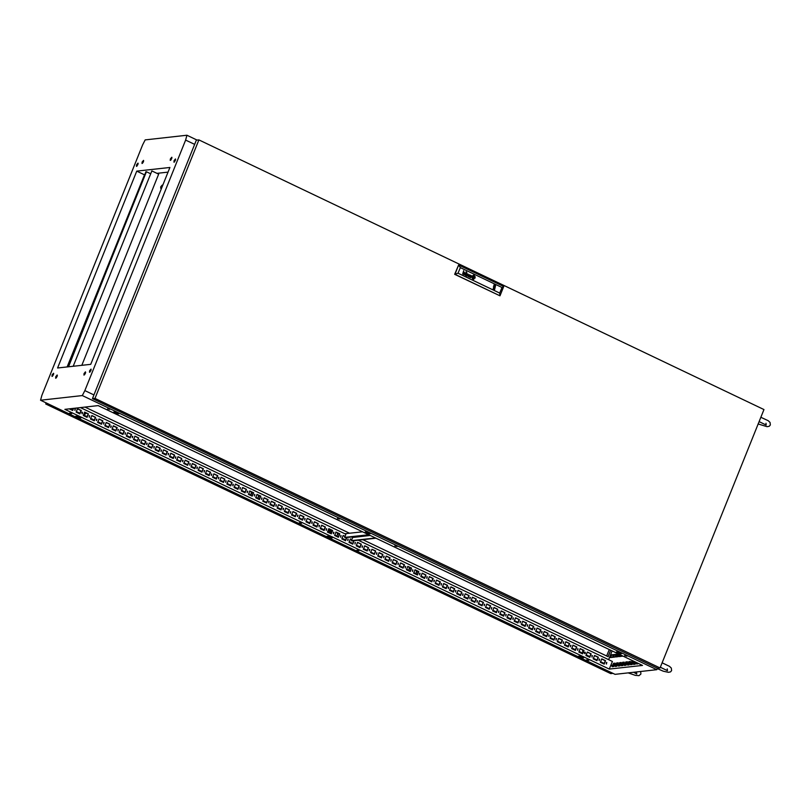 <?xml version="1.0" encoding="UTF-8"?>
<svg xmlns="http://www.w3.org/2000/svg" width="811" height="811" viewBox="0 0 811 811"><rect width="100%" height="100%" fill="white"/><g stroke="black" fill="none" stroke-linecap="round" stroke-linejoin="round"><path stroke-width="1.22" d="M606.8 662.516L606.253 663.895L606.8 662.516M606.486 663.966L606.324 662.486M599.623 659.09L599.065 660.468L599.623 659.09M599.299 660.529L599.136 659.059M592.435 655.663L591.888 657.042L592.435 655.663M592.121 657.103L591.959 655.633M585.258 652.237L584.701 653.615L585.258 652.237M584.944 653.676L584.772 652.206M578.081 648.81L577.523 650.189L578.081 648.81M577.756 650.25L577.594 648.77M570.893 645.384L570.346 646.762L570.893 645.384M570.579 646.823L570.417 645.343M563.716 641.957L563.158 643.336L563.716 641.957M563.392 643.397L563.229 641.917M556.528 638.531L555.981 639.909L556.528 638.531M556.214 639.97L556.052 638.49M549.351 635.104L548.794 636.483L549.351 635.104M549.037 636.544L548.865 635.064M542.174 631.678L541.616 633.056L542.174 631.678M541.849 633.117L541.687 631.637M534.986 628.251L534.429 629.63L534.986 628.251M534.672 629.691L534.51 628.211M527.809 624.825L527.251 626.204L527.809 624.825M527.485 626.264L527.322 624.784M520.621 621.398L520.074 622.767L520.621 621.398M520.307 622.838L520.145 621.358M513.444 617.962L512.887 619.34L513.444 617.962M513.13 619.411L512.957 617.931M506.257 614.535L505.709 615.914L506.257 614.535M505.942 615.985L505.78 614.505M499.079 611.109L498.522 612.487L499.079 611.109M498.765 612.558L498.603 611.078M491.902 607.682L491.344 609.061L491.902 607.682M491.578 609.122L491.415 607.652M484.714 604.256L484.167 605.635L484.714 604.256M484.4 605.695L484.238 604.225M477.537 600.829L476.98 602.208L477.537 600.829M477.213 602.269L477.05 600.789M470.35 597.403L469.802 598.782L470.35 597.403M470.035 598.842L469.873 597.362M463.172 593.976L462.615 595.355L463.172 593.976M462.858 595.416L462.686 593.936M455.995 590.55L455.437 591.929L455.995 590.55M455.67 591.989L455.508 590.509M448.807 587.123L448.25 588.502L448.807 587.123M448.493 588.563L448.331 587.083M441.63 583.697L441.072 585.076L441.63 583.697M441.306 585.136L441.143 583.656M434.443 580.27L433.895 581.649L434.443 580.27M434.128 581.71L433.966 580.23M427.265 576.844L426.708 578.223L427.265 576.844M426.951 578.284L426.779 576.803M420.078 573.418L419.53 574.796L420.078 573.418M419.763 574.857L419.601 573.377M412.9 569.981L412.343 571.36L412.9 569.981M412.586 571.431L412.424 569.951M405.723 566.554L405.165 567.933L405.723 566.554M405.399 568.004L405.236 566.524M398.536 563.128L397.988 564.507L398.536 563.128M398.221 564.578L398.059 563.098M391.358 559.702L390.801 561.08L391.358 559.702M391.034 561.151L390.872 559.671M384.171 556.275L383.623 557.654L384.171 556.275M383.856 557.715L383.694 556.245M376.993 552.849L376.436 554.227L376.993 552.849M376.679 554.288L376.507 552.818M369.816 549.422L369.258 550.801L369.816 549.422M369.492 550.862L369.329 549.382M362.629 545.996L362.081 547.374L362.629 545.996M362.314 547.435L362.152 545.955M355.451 542.569L354.894 543.948L355.451 542.569M355.127 544.009L354.965 542.529M348.264 539.143L347.716 540.521L348.264 539.143M347.949 540.582L347.787 539.102M341.086 535.716L340.529 537.095L341.086 535.716M340.772 537.156L340.6 535.676M333.909 532.29L333.351 533.668L333.909 532.29M333.585 533.729L333.422 532.249M326.721 528.863L326.164 530.242L326.721 528.863M326.407 530.303L326.245 528.823M319.544 525.437L318.987 526.815L319.544 525.437M319.22 526.876L319.058 525.396M312.357 522.01L311.809 523.389L312.357 522.01M312.042 523.45L311.88 521.97M305.179 518.574L304.622 519.952L305.179 518.574M304.865 520.023L304.693 518.543M297.992 515.147L297.444 516.526L297.992 515.147M297.678 516.597L297.515 515.117M290.814 511.721L290.257 513.099L290.814 511.721M290.5 513.17L290.328 511.69M283.637 508.294L283.08 509.673L283.637 508.294M283.313 509.744L283.151 508.264M276.45 504.868L275.902 506.246L276.45 504.868M276.135 506.307L275.973 504.837M269.272 501.441L268.715 502.82L269.272 501.441M268.948 502.881L268.786 501.411M262.085 498.015L261.537 499.394L262.085 498.015M261.771 499.454L261.608 497.974M254.907 494.588L254.35 495.967L254.907 494.588M254.593 496.028L254.421 494.548M247.73 491.162L247.173 492.541L247.73 491.162M247.406 492.601L247.243 491.121M240.543 487.735L239.985 489.114L240.543 487.735M240.228 489.175L240.066 487.695M233.365 484.309L232.808 485.688L233.365 484.309M233.041 485.748L232.879 484.268M226.178 480.882L225.63 482.261L226.178 480.882M225.863 482.322L225.701 480.842M219 477.456L218.443 478.835L219 477.456M218.686 478.895L218.514 477.415M211.813 474.029L211.266 475.408L211.813 474.029M211.499 475.469L211.336 473.989M204.636 470.603L204.078 471.972L204.636 470.603M204.321 472.043L204.159 470.562M197.458 467.166L196.901 468.545L197.458 467.166M197.134 468.616L196.972 467.136M190.271 463.74L189.723 465.119L190.271 463.74M189.956 465.19L189.794 463.71M183.093 460.313L182.536 461.692L183.093 460.313M182.769 461.763L182.607 460.283M175.906 456.887L175.358 458.266L175.906 456.887M175.592 458.337L175.429 456.857M168.729 453.461L168.171 454.839L168.729 453.461M168.414 454.9L168.242 453.43M161.551 450.034L160.994 451.413L161.551 450.034M161.227 451.474L161.065 450.004M154.364 446.608L153.816 447.986L154.364 446.608M154.049 448.047L153.887 446.567M147.186 443.181L146.629 444.56L147.186 443.181M146.862 444.621L146.7 443.141M139.999 439.755L139.451 441.133L139.999 439.755M139.685 441.194L139.522 439.714M132.822 436.328L132.264 437.707L132.822 436.328M132.507 437.768L132.335 436.288M125.634 432.902L125.087 434.28L125.634 432.902M125.32 434.341L125.158 432.861M118.457 429.475L117.899 430.854L118.457 429.475M118.142 430.915L117.98 429.435M111.279 426.049L110.722 427.427L111.279 426.049M110.955 427.488L110.793 426.008M104.092 422.622L103.544 424.001L104.092 422.622M103.778 424.062L103.615 422.582M96.914 419.196L96.357 420.564L96.914 419.196M96.59 420.635L96.428 419.155M89.727 415.759L89.18 417.138L89.727 415.759M89.413 417.209L89.251 415.729M82.55 412.333L81.992 413.711L82.55 412.333M82.235 413.782L82.063 412.302M75.372 408.906L74.815 410.285L75.372 408.906M75.048 410.356L74.886 408.876M397.066 546.492L394.886 545.935L397.066 546.492M358.969 550.72L356.799 550.162L358.969 550.72M588.786 660.387L586.606 659.83L588.786 660.387M626.873 656.16L624.703 655.602L626.873 656.16M71.713 413.63L69.533 413.073L71.713 413.63M301.52 523.298L299.35 522.74L301.52 523.298M339.606 519.081L337.437 518.523L339.606 519.081M109.799 409.403L107.63 408.845L109.799 409.403M612.335 665.101L611.737 665.811L612.335 665.101M615.407 664.756L614.809 665.466L615.407 664.756M618.479 664.412L617.881 665.132L618.479 664.412M621.55 664.077L620.952 664.787L621.55 664.077M624.632 663.733L624.024 664.452L624.632 663.733M627.704 663.398L627.096 664.108L627.704 663.398M630.776 663.053L630.167 663.763L630.776 663.053M633.847 662.709L633.239 663.428L633.847 662.709M338.613 533.456L337.335 534.794L337.376 532.868M252.434 492.328L251.157 493.666L251.197 491.74M410.427 567.73L409.149 569.069L409.19 567.132M259.611 495.754L258.344 497.092L258.374 495.166M417.614 571.157L416.337 572.495L416.367 570.559M143.415 161.865L143.527 160.335L142.107 162.018L141.996 163.548L143.415 161.865M143.669 160.963L142.574 163.254M137.88 164.674L137.992 163.143L136.583 164.815L136.461 166.356L137.88 164.674M136.887 166.214L138.154 163.558M53.425 374.773L53.536 373.232L52.117 374.915L52.005 376.446L53.425 374.773M52.421 376.314L53.688 373.648M57.105 376.557L57.226 375.027L55.807 376.699L55.685 378.24L57.105 376.557M57.358 375.655L56.263 377.946M85.368 373.425L85.479 371.894L84.06 373.567L83.949 375.098L85.368 373.425M85.621 372.523L84.526 374.814M90.903 370.617L91.014 369.086L89.595 370.759L89.484 372.29L90.903 370.617M89.899 372.158L91.167 369.492M171.668 158.733L171.79 157.202L170.371 158.875L170.249 160.416L171.668 158.733M171.922 157.831L170.837 160.122M175.358 160.517L175.47 158.986L174.051 160.669L173.939 162.2L175.358 160.517M174.355 162.058L175.622 159.402M90.062 371.326L90.254 370.83M98.111 405.632L64.931 409.312L609.294 669.095L642.474 665.415L98.111 405.632M615.083 657.042L616.188 654.284L613.856 654.538L612.751 657.295L615.083 657.042M612.437 657.336L613.552 654.578L611.028 654.852L609.923 657.609L612.437 657.336M623.071 656.15L621.966 656.281L622.179 655.734M621.388 655.359L620.983 656.383L618.894 656.616L619.716 654.558M618.935 654.183L617.911 656.728L615.823 656.961L616.928 654.203L618.59 654.021M636.341 662.486L636.311 663.084L636.757 662.688M613.481 663.337L615.103 663.155L613.724 666.581L612.102 666.764L613.481 663.337L614.961 663.51M616.553 662.992L618.175 662.81L616.796 666.247L615.174 666.419L616.553 662.992L618.033 663.165M619.188 665.973L618.246 666.084L619.624 662.648L621.104 662.83M619.868 665.902L621.246 662.475L619.624 662.648M622.696 662.313L624.318 662.131L622.939 665.557L621.317 665.74L622.696 662.313L624.176 662.486M625.768 661.969L627.39 661.786L626.011 665.223L624.389 665.405L625.768 661.969L627.248 662.141M628.839 661.634L630.461 661.452L629.083 664.878L627.461 665.061L628.839 661.634L630.319 661.806M633.513 661.137L632.154 664.544L630.532 664.716L631.911 661.289L633.391 661.462M633.462 661.117L631.911 661.289M635.976 662.313L635.226 664.199L633.604 664.381L634.678 661.695M638.439 663.489L636.676 664.037L637.142 662.871M612.133 650.939L608.635 659.647M358.29 540.187L612.376 661.431L609.294 669.095M613.461 657.214L614.424 654.812L616.046 654.639M610.632 657.528L611.606 655.126L613.4 654.933M619.604 656.535L620.293 654.832M616.532 656.88L617.495 654.477L618.874 654.325M612.812 666.683L614.049 663.611M615.884 666.348L617.12 663.266M618.955 666.003L620.192 662.922M622.027 665.659L623.264 662.587M625.099 665.324L626.335 662.242M628.17 664.979L629.407 661.908M631.242 664.645L632.479 661.563M634.314 664.3L635.256 661.969M637.385 663.956L637.72 663.145M369.309 533.212L366.379 531.884M620.668 653.159L617.729 651.841M117.96 413.255L115.02 411.937M331.223 537.429L328.293 536.112M582.572 657.376L579.642 656.058M79.863 417.483L76.933 416.165M626.65 663.641L626.65 662.212M620.75 655.045L620.182 656.474M617.465 663.226L616.228 666.307M623.72 663.611L623.385 662.577M77.633 408.916L76.812 410.336M610.713 650.26L608.128 656.677L362.933 539.67M85.094 407.081L349.511 533.263M604.175 663.439L600.586 661.725M596.997 660.012L593.399 658.299M589.81 656.586L586.221 654.872M582.633 653.159L579.034 651.446M575.455 649.733L571.856 648.019M568.268 646.306L564.679 644.593M561.09 642.88L557.492 641.166M553.903 639.453L550.314 637.73M546.726 636.027L543.127 634.303M539.548 632.6L535.949 630.877M532.361 629.174L528.772 627.45M525.183 625.737L521.585 624.024M517.996 622.311L514.407 620.597M510.818 618.884L507.22 617.171M503.641 615.458L500.042 613.745M496.454 612.031L492.855 610.318M489.276 608.605L485.677 606.892M482.089 605.178L478.5 603.465M474.911 601.752L471.313 600.039M467.724 598.325L464.135 596.612M460.547 594.899L456.948 593.186M453.369 591.472L449.77 589.759M446.182 588.046L442.593 586.323M439.004 584.619L435.406 582.896M431.817 581.193L428.228 579.47M424.64 577.767L421.041 576.043M417.462 574.33L413.863 572.617M410.275 570.903L406.686 569.19M403.097 567.477L399.499 565.764M395.91 564.05L392.321 562.337M388.733 560.624L385.134 558.911M381.545 557.198L377.956 555.484M374.368 553.771L370.769 552.058M367.19 550.345L363.592 548.631M360.003 546.918L356.414 545.205M352.826 543.492L349.227 541.778M345.638 540.065L342.049 538.352M338.461 536.639L334.862 534.915M331.283 533.212L327.685 531.489M324.096 529.786L320.507 528.062M316.919 526.349L313.32 524.636M309.731 522.923L306.142 521.209M302.554 519.496L298.955 517.783M295.366 516.07L291.778 514.356M288.189 512.643L284.59 510.93M281.011 509.217L277.413 507.504M273.824 505.79L270.235 504.077M266.647 502.364L263.048 500.651M259.459 498.937L255.87 497.224M252.282 495.511L248.683 493.798M245.104 492.084L241.506 490.371M237.917 488.658L234.328 486.945M230.74 485.231L227.141 483.508M223.552 481.805L219.963 480.082M216.375 478.378L212.776 476.655M209.197 474.942L205.599 473.229M202.01 471.515L198.411 469.802M194.833 468.089L191.234 466.376M187.645 464.662L184.056 462.949M180.468 461.236L176.869 459.523M173.28 457.81L169.692 456.096M166.103 454.383L162.504 452.67M158.926 450.957L155.327 449.243M151.738 447.53L148.149 445.817M144.561 444.104L140.962 442.39M137.373 440.677L133.785 438.964M130.196 437.251L126.597 435.537M123.019 433.824L119.42 432.101M115.831 430.398L112.242 428.674M108.654 426.971L105.055 425.248M101.466 423.535L97.878 421.821M94.289 420.108L90.69 418.395M87.101 416.682L83.513 414.968M79.924 413.255L76.325 411.542M72.747 409.829L70.395 408.714M144.52 174.71L67.07 366.967M168.019 172.104L156.918 173.331M657.569 668.264L656.798 669.734L82.276 395.565L84.881 390.598L93.944 394.916M194.66 144.399L185.597 140.07L186.925 135.244L145.199 139.867L142.594 144.845L41.878 395.362L40.55 400.188L615.073 674.367L656.798 669.734M186.925 135.244L197.032 140.07M610.663 650.24L608.088 656.657M330.837 538.058L332.216 537.906L328.425 536.091L327.046 536.253L330.837 538.058L331.081 537.45M368.924 533.831L370.303 533.679L366.511 531.874L365.132 532.026L368.924 533.831L369.177 533.222M620.283 653.788L621.662 653.636L617.87 651.821L616.492 651.973L620.283 653.788L620.527 653.169M582.197 658.005L583.565 657.853L579.774 656.048L578.405 656.2L582.197 658.005L582.44 657.397M79.488 418.111L80.857 417.959L77.065 416.144L75.697 416.296L79.488 418.111L79.731 417.493M117.575 413.884L118.953 413.732L115.162 411.917L113.783 412.079L117.575 413.884L117.818 413.275M82.276 395.565L40.55 400.188M90.741 364.342L169.904 167.421L136.735 171.091L57.571 368.022L90.741 364.342M185.597 140.07L84.881 390.598M338.268 533.293L337.711 534.885M252.089 492.165L251.532 493.757M410.082 567.568L409.525 569.15M77.38 408.926L76.822 410.315M259.277 495.592L258.709 497.184M417.27 570.995L416.712 572.576M600.353 662.303L601.732 658.877L605.523 660.681L604.144 664.118L600.353 662.303M593.165 658.877L594.544 655.45L598.336 657.255L596.957 660.691L593.165 658.877M585.988 655.45L587.367 652.024L591.158 653.828L589.779 657.265L585.988 655.45M578.801 652.024L580.179 648.597L583.981 650.402L582.602 653.828L578.801 652.024M571.623 648.597L573.002 645.171L576.793 646.975L575.415 650.402L571.623 648.597M564.446 645.171L565.825 641.734L569.616 643.549L568.237 646.975L564.446 645.171M557.258 641.744L558.637 638.308L562.428 640.122L561.05 643.549L557.258 641.744M550.081 638.318L551.46 634.881L555.251 636.696L553.872 640.122L550.081 638.318M542.894 634.891L544.272 631.455L548.064 633.269L546.685 636.696L542.894 634.891M535.716 631.465L537.095 628.028L540.886 629.843L539.508 633.269L535.716 631.465M528.539 628.038L529.918 624.602L533.709 626.416L532.33 629.843L528.539 628.038M521.351 624.602L522.73 621.175L526.521 622.99L525.143 626.416L521.351 624.602M514.174 621.175L515.553 617.749L519.344 619.563L517.965 622.99L514.174 621.175M506.987 617.749L508.365 614.322L512.157 616.127L510.778 619.563L506.987 617.749M499.809 614.322L501.188 610.896L504.979 612.7L503.601 616.137L499.809 614.322M492.622 610.896L494.011 607.469L497.802 609.274L496.423 612.71L492.622 610.896M485.444 607.469L486.823 604.043L490.614 605.847L489.236 609.284L485.444 607.469M478.267 604.043L479.646 600.616L483.437 602.421L482.058 605.858L478.267 604.043M471.079 600.616L472.458 597.19L476.25 598.994L474.871 602.421L471.079 600.616M463.902 597.19L465.281 593.764L469.072 595.568L467.694 598.994L463.902 597.19M456.715 593.764L458.093 590.327L461.885 592.142L460.506 595.568L456.715 593.764M449.537 590.337L450.916 586.9L454.707 588.715L453.329 592.142L449.537 590.337M442.36 586.911L443.739 583.474L447.53 585.289L446.151 588.715L442.36 586.911M435.172 583.484L436.551 580.047L440.343 581.862L438.964 585.289L435.172 583.484M427.995 580.058L429.374 576.621L433.165 578.436L431.787 581.862L427.995 580.058M420.808 576.631L422.186 573.195L425.978 575.009L424.599 578.436L420.808 576.631M413.63 573.195L415.009 569.768L418.8 571.583L417.422 575.009L413.63 573.195M406.453 569.768L407.832 566.342L411.623 568.156L410.244 571.583L406.453 569.768M399.265 566.342L400.644 562.915L404.436 564.72L403.057 568.156L399.265 566.342M392.088 562.915L393.467 559.489L397.258 561.293L395.88 564.73L392.088 562.915M384.901 559.489L386.279 556.062L390.071 557.867L388.692 561.303L384.901 559.489M377.723 556.062L379.102 552.636L382.893 554.44L381.515 557.877L377.723 556.062M370.536 552.636L371.914 549.209L375.716 551.014L374.327 554.45L370.536 552.636M363.358 549.209L364.737 545.783L368.529 547.587L367.15 551.014L363.358 549.209M356.181 545.783L357.56 542.356L361.351 544.161L359.972 547.587L356.181 545.783M354.012 540.663L352.785 544.161L348.994 542.356L350.372 538.92L351.792 539.599M346.915 537.48L345.608 540.734L341.816 538.93L343.195 535.493L345.04 536.375M334.629 535.503L336.007 532.067L339.799 533.881L338.42 537.308L334.629 535.503M327.451 532.077L328.83 528.64L332.622 530.455L331.243 533.881L327.451 532.077M320.274 528.65L321.653 525.214L325.444 527.028L324.065 530.455L320.274 528.65M313.087 525.214L314.465 521.787L318.257 523.602L316.878 527.028L313.087 525.214M305.909 521.787L307.288 518.361L311.079 520.175L309.701 523.602L305.909 521.787M298.722 518.361L300.1 514.934L303.892 516.739L302.513 520.175L298.722 518.361M291.544 514.934L292.923 511.508L296.714 513.312L295.336 516.749L291.544 514.934M284.357 511.508L285.736 508.081L289.537 509.886L288.158 513.322L284.357 511.508M277.18 508.081L278.558 504.655L282.35 506.459L280.971 509.896L277.18 508.081M270.002 504.655L271.381 501.228L275.172 503.033L273.794 506.469L270.002 504.655M262.815 501.228L264.193 497.802L267.985 499.606L266.606 503.043L262.815 501.228M255.637 497.802L257.016 494.375L260.807 496.18L259.429 499.606L255.637 497.802M248.45 494.375L249.829 490.949L253.62 492.753L252.241 496.18L248.45 494.375M241.272 490.949L242.651 487.512L246.443 489.327L245.064 492.753L241.272 490.949M234.095 487.523L235.474 484.086L239.265 485.901L237.887 489.327L234.095 487.523M226.908 484.096L228.286 480.659L232.078 482.474L230.699 485.901L226.908 484.096M219.73 480.67L221.109 477.233L224.9 479.048L223.522 482.474L219.73 480.67M212.543 477.243L213.922 473.806L217.713 475.621L216.334 479.048L212.543 477.243M205.365 473.806L206.744 470.38L210.536 472.195L209.157 475.621L205.365 473.806M198.178 470.38L199.567 466.954L203.358 468.768L201.98 472.195L198.178 470.38M191.001 466.954L192.379 463.527L196.171 465.332L194.792 468.768L191.001 466.954M183.823 463.527L185.202 460.101L188.993 461.905L187.615 465.342L183.823 463.527M176.636 460.101L178.014 456.674L181.806 458.479L180.427 461.915L176.636 460.101M169.458 456.674L170.837 453.248L174.629 455.052L173.25 458.489L169.458 456.674M162.271 453.248L163.65 449.821L167.441 451.626L166.062 455.062L162.271 453.248M155.094 449.821L156.472 446.395L160.264 448.199L158.885 451.636L155.094 449.821M147.916 446.395L149.295 442.968L153.086 444.773L151.708 448.199L147.916 446.395M140.729 442.968L142.107 439.542L145.899 441.346L144.52 444.773L140.729 442.968M133.551 439.542L134.93 436.105L138.722 437.92L137.343 441.346L133.551 439.542M126.364 436.115L127.743 432.679L131.534 434.493L130.155 437.92L126.364 436.115M119.187 432.689L120.565 429.252L124.357 431.067L122.978 434.493L119.187 432.689M112.009 429.262L113.388 425.826L117.179 427.64L115.801 431.067L112.009 429.262M104.822 425.836L106.2 422.399L109.992 424.214L108.613 427.64L104.822 425.836M97.644 422.399L99.023 418.973L102.815 420.787L101.436 424.214L97.644 422.399M90.457 418.973L91.836 415.546L95.627 417.361L94.248 420.787L90.457 418.973M83.28 415.546L84.658 412.12L88.45 413.924L87.071 417.361L83.28 415.546M76.092 412.12L77.471 408.693L81.272 410.498L79.883 413.934L76.092 412.12M73.568 408.359L72.706 410.508L69.219 408.835M375.949 538.23L351.964 540.886L351.386 540.613L352.643 537.49L351.538 536.963M369.198 535.007L345.212 537.663L344.634 537.389L345.891 534.267L80.451 407.598M144.348 174.73L136.735 171.091M619.462 665.709L620.597 662.881M622.878 663.55L623.608 663.895M601.681 658.998L605.28 660.712L603.942 664.016M594.504 655.572L598.092 657.285L596.764 660.59M587.316 652.145L590.915 653.859L589.577 657.163M580.139 648.719L583.727 650.432L582.399 653.737M572.951 645.292L576.55 647.006L575.222 650.31M565.774 641.856L569.363 643.579L568.035 646.884M558.586 638.429L562.185 640.153L560.857 643.458M551.409 635.003L555.008 636.726L553.67 640.031M544.232 631.576L547.82 633.29L546.492 636.605M537.044 628.15L540.643 629.863L539.315 633.178M529.867 624.723L533.456 626.437L532.128 629.752M522.679 621.297L526.278 623.01L524.95 626.325M515.502 617.87L519.101 619.584L517.763 622.899M508.325 614.444L511.913 616.157L510.585 619.472M501.137 611.018L504.736 612.731L503.408 616.036M493.96 607.591L497.548 609.304L496.22 612.609M486.772 604.165L490.371 605.878L489.043 609.183M479.595 600.738L483.184 602.451L481.856 605.756M472.407 597.312L476.006 599.025L474.678 602.33M465.23 593.885L468.829 595.598L467.491 598.903M458.053 590.449L461.641 592.172L460.313 595.477M450.865 587.022L454.464 588.745L453.136 592.05M443.688 583.596L447.277 585.319L445.949 588.624M436.5 580.169L440.099 581.882L438.771 585.197M429.323 576.743L432.922 578.456L431.584 581.771M422.146 573.316L425.734 575.029L424.406 578.344M414.958 569.89L418.557 571.603L417.229 574.918M407.781 566.463L411.37 568.176L410.042 571.491M400.593 563.037L404.192 564.75L402.864 568.065M393.416 559.61L397.015 561.324L395.677 564.628M386.229 556.184L389.827 557.897L388.499 561.202M379.051 552.757L382.65 554.471L381.312 557.775M371.874 549.331L375.463 551.044L374.135 554.349M364.686 545.904L368.285 547.618L366.957 550.922M357.509 542.468L361.098 544.191L359.77 547.496M353.768 540.684L352.592 544.069M350.322 539.041L351.741 539.72M346.672 537.5L345.405 540.643M343.144 535.615L344.989 536.497M335.967 532.188L339.556 533.912L338.228 537.217M328.779 528.762L332.378 530.475L331.05 533.79M321.602 525.335L325.191 527.049L323.863 530.364M314.415 521.909L318.013 523.622L316.685 526.937M307.237 518.482L310.836 520.196L309.498 523.511M300.06 515.056L303.649 516.769L302.321 520.084M292.872 511.629L296.471 513.343L295.133 516.658M285.695 508.203L289.284 509.916L287.956 513.221M278.508 504.777L282.106 506.49L280.778 509.795M271.33 501.35L274.919 503.063L273.591 506.368M264.143 497.924L267.742 499.637L266.413 502.942M256.965 494.497L260.564 496.21L259.226 499.515M249.788 491.06L253.377 492.784L252.049 496.089M242.601 487.634L246.199 489.357L244.871 492.662M235.423 484.208L239.012 485.931L237.684 489.236M228.236 480.781L231.834 482.504L230.506 485.809M221.058 477.355L224.657 479.068L223.319 482.383M213.881 473.928L217.47 475.641L216.142 478.956M206.693 470.502L210.292 472.215L208.964 475.53M199.516 467.075L203.105 468.788L201.777 472.103M192.329 463.649L195.927 465.362L194.599 468.677M185.151 460.222L188.74 461.935L187.412 465.25M177.964 456.796L181.563 458.509L180.235 461.814M170.786 453.369L174.385 455.083L173.047 458.387M163.609 449.943L167.198 451.656L165.87 454.961M156.422 446.516L160.02 448.23L158.692 451.534M149.244 443.09L152.833 444.803L151.505 448.108M142.057 439.653L145.656 441.377L144.328 444.681M134.879 436.227L138.478 437.95L137.14 441.255M127.702 432.8L131.291 434.524L129.963 437.828M120.515 429.374L124.113 431.097L122.785 434.402M113.337 425.947L116.926 427.661L115.598 430.976M106.15 422.521L109.749 424.234L108.421 427.549M98.972 419.094L102.571 420.808L101.233 424.123M91.785 415.668L95.384 417.381L94.056 420.696M84.608 412.241L88.206 413.955L86.868 417.27M77.43 408.815L81.019 410.528L79.691 413.833M73.325 408.379L72.514 410.407M616.928 654.203L617.495 654.477M611.606 655.126L611.028 654.852M614.424 654.812L613.856 654.538M763.932 409.514L198.888 139.867L94.978 398.353L660.022 668L763.932 409.514M94.978 398.353L92.454 398.627L196.363 140.141L198.888 139.867M92.454 398.627L657.498 668.274L660.022 668M493.676 286.841L493.777 287.702M494.173 287.662L494.538 286.739L494.173 287.662M473.959 278.061L473.756 276.551L473.016 276.5L472.995 277.859M473.016 276.5L472.985 277.859M473.188 276.287L473.989 276.358L472.783 276.49L472.701 277.879L473.969 278.224M465.463 275.304L464.581 274.605L465.088 273.936L466.143 274.179L466.183 273.398L465.048 273.449L465.534 273.003L466.568 273.621L465.707 275.233M465.494 275.101L466.072 274.361L465.342 274.159L465.342 275.101M465.179 274.169L465.321 275.101M469.995 277.362L470.268 276.47L470.887 276.652L470.319 277.403M470.005 277.362L470.045 276.46M469.934 276.227L470.573 276.348L469.397 277.007L470.268 277.605M472.722 278.264L473.36 278.467L472.722 278.264M473.36 275.781L474.364 275.973L472.62 276.044L472.174 277.342L472.843 278.609L473.756 278.731M473.766 279.288L474.303 275.395L473.33 275.233L472.803 279.116L473.776 279.288L474.303 275.395L473.32 275.233M472.184 278.274L472.965 278.913L472.022 276.521L472.184 278.274M494.629 289.618L495.653 285.239L494.092 284.783L493.483 289.415L494.649 289.618L495.268 284.975L494.112 284.783M493.909 289.568L495.653 285.239M466.203 272.283L466.031 271.797M466.842 272.587L466.67 272.101M458.053 273.226L499.708 293.095L501.968 287.469L460.324 267.589L458.053 273.226L454.667 274.341L500.012 295.833L454.92 274.311L458.661 265.004L454.667 274.341M470.948 276.48L470.461 275.507M470.39 275.284L471.363 275.902L470.765 277.615L471.292 275.669L470.4 275.284L470.096 275.862M468.383 274.23L467.116 275.791L467.095 273.611L466.832 276.044L468.363 274.615L468.363 276.774L469.853 274.929L468.393 276.399L468.383 274.23L468.393 276.399M462.645 274.047L463.72 270.681L463.416 272.141L464.409 272.314L463.699 272.07M463.902 274.645L464.521 273.125L463.669 274.534L464.328 272.749L463.639 272.253M474.151 278.173L473.979 276.358L474.161 278.173M473.32 276.054L474.648 276.825L473.776 278.467M473.036 276.095L472.57 278.051L473.036 276.095M460.324 267.589L458.661 265.004L503.763 286.526L500.012 295.833L499.708 293.095M503.763 286.526L501.968 287.469M494.791 284.823L493.058 289.152M473.736 279.004L472.965 278.913L475.104 277.92L475.023 276.47L473.614 275.497L472.022 276.521L472.489 275.862M473.34 275.507L472.478 275.862M474.364 275.973L474.668 278.295M474.354 275.973L474.658 278.295M467.095 273.621L467.116 275.791M468.352 276.774L469.62 274.828M468.342 274.615L467.075 276.166M465.119 273.925L466.143 274.179M465.656 273.216L465.281 273.56M465.595 272.993L466.457 274.098M466.447 274.098L465.94 275.618M463.72 270.692L463.416 272.141M473.796 277.93L474.161 277.007L473.3 276.592L474.171 277.007L473.796 277.93L472.925 277.514L473.3 276.592M493.838 285.614L494.507 285.533M494.011 288.888L494.669 285.127M494.842 285.208L495.511 285.127M494.507 286.04L495.369 285.948M493.21 289.263L494.193 288.868M46.197 402.885L45.761 403.949L610.805 673.596L612.964 673.363M47.92 403.716L45.761 403.949M584.65 653.585L585.218 653.514M582.602 649.895L582.795 652.764M582.734 649.956L582.856 652.591M584.285 652.855L585.43 653.048M583.251 650.199L583.15 651.882M584.356 652.571L585.41 653.068M582.987 650.412L583.585 650.797M84.243 413.154L85.013 413.316M84.324 412.961L85.844 412.829M83.604 414.745L84.405 414.776M83.624 414.685L86.321 413.225M81.83 412.434L82.246 413.772M82.012 412.323L82.398 413.701M83.878 414.056L84.993 414.269L86.442 413.113M83.989 413.782L84.993 414.269M330.543 529.603L331.628 531.002M330.746 529.705L331.273 530.921L332.257 530.769M328.546 529.34L329.783 532.28L331.02 532.462M328.942 528.843L329.976 532.259L331.628 532.33M329.459 529.086L329.398 531.225L331.861 531.763M329.398 531.225L331.608 531.955M329.185 529.299L329.742 529.238L329.955 531.164M161.926 186.652L162.007 185.577L160.933 187.817L161.926 186.652M160.831 186.773L160.72 188.274L162.109 186.631L162.22 185.121L160.831 186.773M158.905 173.108L158.51 174.091M74.298 366.166L73.426 365.741L151.91 170.939L158.662 174.162L81.81 365.335M73.426 365.741L151.91 170.939M74.49 366.146L73.608 365.72M67.465 366.41L145.95 171.608L67.465 366.41L68.337 366.825M145.95 171.608L68.529 366.805L67.648 366.39M146.375 171.81L68.073 366.592M146.568 171.79L150.613 173.726M352.643 537.47L370.272 535.513M351.386 540.613L375.371 537.957M344.634 537.389L368.62 534.733M344.868 533.78L362.527 531.823M609.264 649.57L606.679 655.987L609.243 649.56M760.84 417.209L768.25 420.737L770.065 422.44L770.359 424.984L769.264 426.262L767.125 426.728L758.103 424.001M759.076 421.578L766.162 425.065L765.99 423.23M640.649 671.528L640.893 674.012L638.926 675.644L635.307 675.401L628.343 672.897M633.746 672.299L636.706 674.083L636.534 672.258M662.1 662.83L669.511 666.358L671.326 668.061L671.62 670.606L670.525 671.883L668.386 672.349L663.256 671.184L657.376 668.639M660.336 667.2L667.423 670.677L667.25 668.852M493.544 287.793L494.406 287.702M493.433 286.8L494.294 286.699M160.72 188.274L161.389 188.598M162.22 185.121L162.697 185.354M346.104 538.616L346.55 537.521"/></g></svg>
